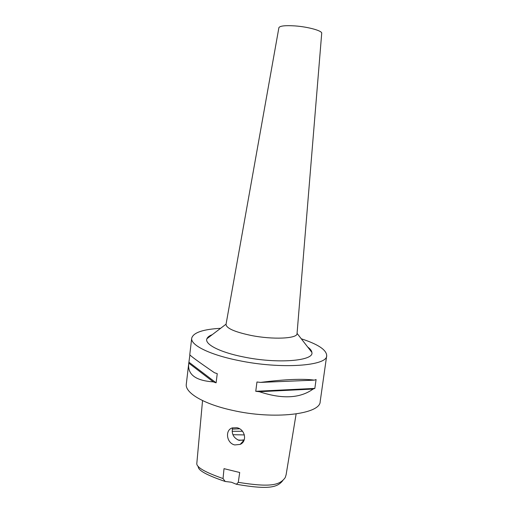 <?xml version="1.0" encoding="UTF-8"?>
<svg xmlns="http://www.w3.org/2000/svg" width="513" height="513" viewBox="0 0 513 513"><rect width="100%" height="100%" fill="white"/><g stroke="black" fill="none" stroke-linecap="round" stroke-linejoin="round"><path stroke-width="0.77" d="M198.319 466.4C197.537 470.107 206.508 475.134 225.22 481.483L231.363 482.214L236.422 484.278C268.959 489.909 277.443 487.356 282.708 480.675M236.422 484.278L238.282 482.342L239.706 472.499L224.014 468.658L223.04 478.558L225.22 481.483M202.545 400.57L196.825 463.322C196.178 467.144 204.918 472.223 223.04 478.558M238.282 482.342C271.364 487.658 279.912 484.984 285.215 477.59L286.1 474.82L296.123 413.965M234.8 444.944L240.161 444.399C247.599 441.276 244.957 429.118 236.878 427.72L232.229 427.938C224.758 430.118 226.56 443.315 234.8 444.944M191.708 338.189L189.778 354.624C189.797 355.426 198.018 361.453 214.428 372.714L217.243 373.65L216.108 382.833L213.305 381.877C195.729 380.665 187.527 374.605 188.707 363.704L186.302 384.134C184.763 392.554 203.212 403.936 231.985 410.233C273.98 420.012 320.599 414.203 320.189 401.519L326.698 355.721C327.48 365.974 280.771 369.463 238.276 360.459C209.182 354.618 190.361 344.948 191.708 338.189C193.318 332.597 202.956 329.308 220.616 328.307M301.272 338.785C318.092 344.261 326.569 349.904 326.698 355.721M259.36 391.708L255.75 391.304L256.962 381.993L260.578 382.403C284.875 379.319 302.798 378.562 314.347 380.139L316.085 379.53L314.835 388.412L313.09 389.053C300.073 398.409 282.163 399.294 259.36 391.708L313.09 389.053M188.707 363.704L189.893 354.861M212.235 334.681C209.31 335.791 207.534 337.144 206.906 338.74C204.379 344.127 219.487 352.168 243.271 356.894C277.341 364.063 314.456 360.921 311.866 352.373C311.66 350.668 310.288 348.911 307.749 347.089M321.709 33.313L321.715 33.23C322.273 30.799 308.307 26.881 295.174 25.926C285.299 25.291 279.88 25.868 278.899 27.67L226.021 324.415C226.374 328.294 234.71 331.969 251.03 335.431C272.954 339.83 297.36 338.631 297.04 333.636L297.053 333.476M232.274 429.125L239.584 428.785M244.22 439.859L239.116 440.385C233.511 437.987 231.337 433.799 232.601 427.816M242.521 431.279L232.152 431.286M243.181 440.25L238.006 440.039M213.305 381.877L188.778 363.146M216.108 382.833L189.021 362.242M314.835 388.412L255.75 391.304M314.347 380.139L260.578 382.403M232.896 434.697L244.387 434.928M297.065 333.379L311.866 352.373M226.066 324.158L206.906 338.74M321.715 33.23L297.04 333.636M240.161 444.399L244.124 440.128"/></g></svg>
